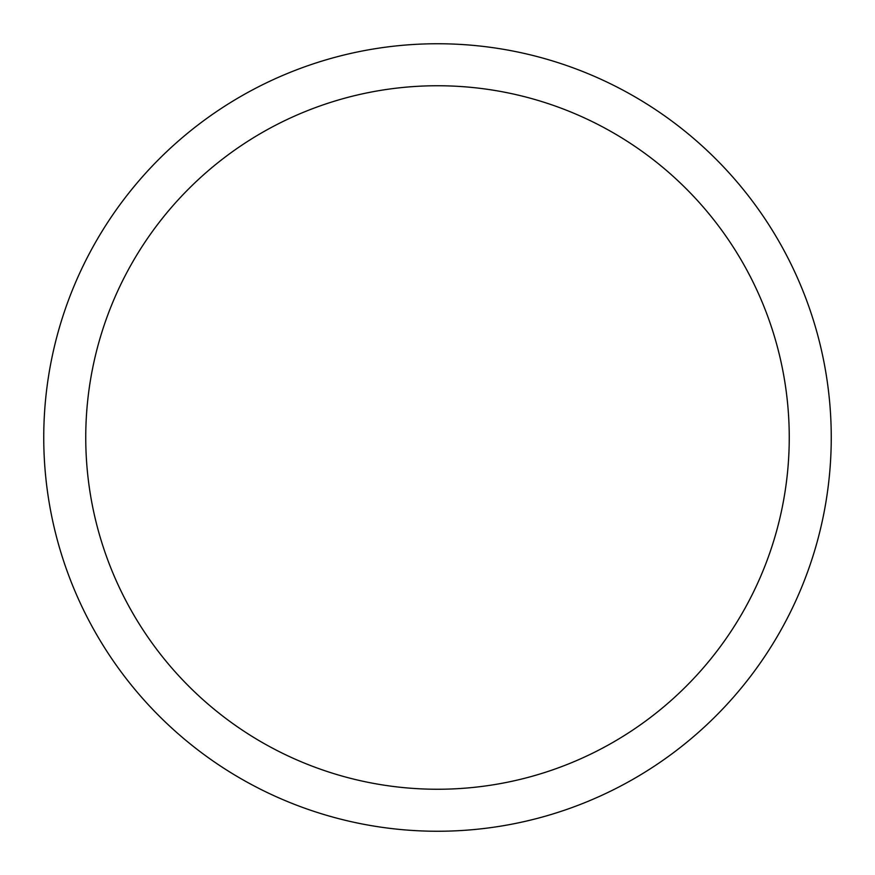 <?xml version="1.0" encoding="UTF-8"?>
<svg xmlns="http://www.w3.org/2000/svg" width="875" height="875" viewBox="0 0 875 875"><rect width="100%" height="100%" fill="white"/><g stroke="black" fill="none" stroke-linecap="round" stroke-linejoin="round"><path stroke-width="1.31" d="M831.25 437.5A393.75 393.75 0 0 0 437.5 43.75A393.75 393.75 0 0 0 43.75 437.5A393.75 393.75 0 0 0 437.5 831.25A393.75 393.75 0 0 0 831.25 437.5M789.25 437.5A351.75 351.75 0 0 0 437.5 85.75A351.75 351.75 0 0 0 85.75 437.5A351.75 351.75 0 0 0 437.5 789.25A351.75 351.75 0 0 0 789.25 437.5"/></g></svg>
